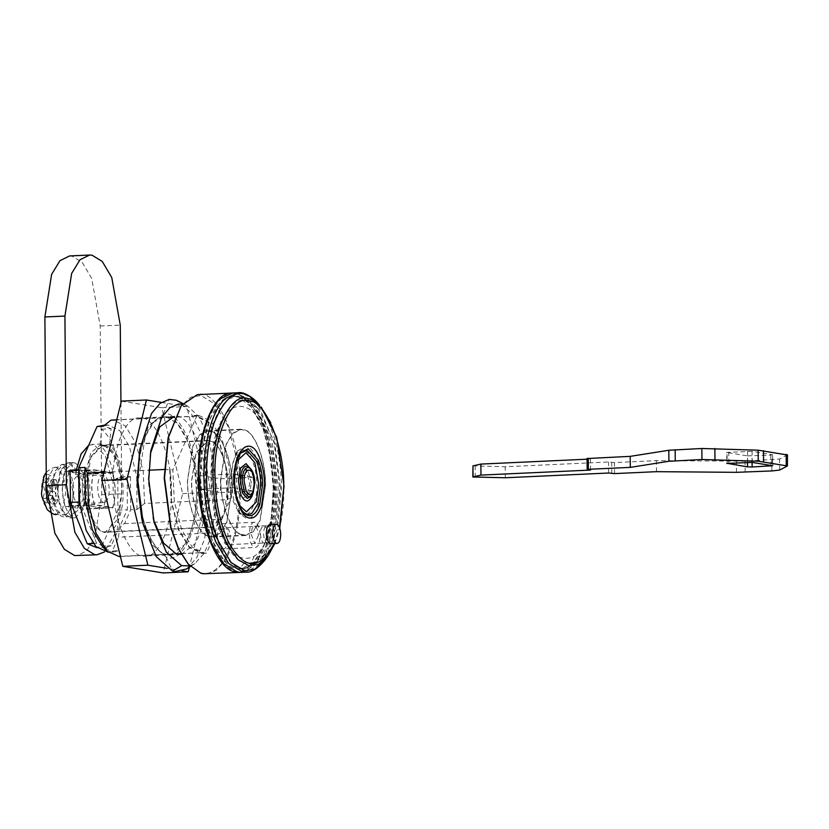<?xml version="1.0" encoding="UTF-8"?>
<svg xmlns="http://www.w3.org/2000/svg" width="829" height="829" viewBox="0 0 829 829"><rect width="100%" height="100%" fill="white"/><g stroke="black" fill="none" stroke-linecap="round" stroke-linejoin="round"><path stroke-width="0.62" stroke-dasharray="4.14 3.11" d="M141.759 518.664L152.588 545.109L166.101 556.953C181.406 565.337 199.395 528.394 197.592 490.83C198.794 452.054 178.722 408.542 163.261 414.272L148.546 425.919L138.868 455.577M186.618 568.932L196.618 557.948L204.535 539.337L210.556 491.524L201.54 434.759L191.033 413.039L178.919 401.412M196.463 490.644L194.193 464.965L187.499 440.572L177.489 423.629L166.733 417.039L164.173 416.883L154.111 421.826L145.313 436.199L138.205 481.121C137.334 513.192 152.028 552.57 166.152 554.3L170.494 554.87L184.857 544.498C192.825 530.301 196.701 512.353 196.463 490.644C197.841 522.591 184.245 557.067 170.214 554.881C155.51 558.881 137.065 517.348 138.205 481.121C136.816 449.173 150.422 414.697 164.443 416.873C179.157 412.883 197.592 454.406 196.463 490.644M150.381 453.681L148.215 480.654L153.406 519.503M181.323 554.352L194.877 544.031C202.846 529.835 206.711 511.887 206.483 490.188C207.633 452.852 188.318 410.966 173.427 416.49M189.82 565.875L194.794 563.637L204.203 553.295L211.664 535.783L217.322 490.758L208.835 437.329L198.95 416.883L187.551 405.941L182.39 404.158M52.559 489.017C52.154 502.073 58.911 516.726 64.113 514.809C66.154 514.643 68.03 512.933 69.74 509.7C71.968 504.737 73.035 498.954 72.952 492.353L69.812 474.82L62.548 466.592L61.232 466.572L54.901 473.68L52.559 489.017M47.294 501.441L55.947 514.426L64.113 514.809M75.159 463.048L72.755 462.572L65.222 470.292L62.372 488.26C63.097 504.084 66.828 513.845 73.553 517.534L75.294 517.762L82.838 510.032L85.677 492.074C85.076 477.069 81.574 467.39 75.159 463.048M70.154 463.276L67.75 462.8L60.206 470.53L57.367 488.488C58.092 504.312 61.823 514.073 68.548 517.762L70.278 517.99L77.822 510.27L80.672 492.302C80.071 477.297 76.558 467.629 70.154 463.276M63.833 464.924L61.553 464.468L54.382 471.805L51.688 488.872C52.372 503.908 55.916 513.182 62.31 516.685L63.957 516.902L71.118 509.555L73.822 492.488C73.253 478.24 69.926 469.048 63.833 464.924M57.947 488.582C58.641 503.617 62.175 512.892 68.569 516.394L70.216 516.612L77.387 509.275L80.081 492.208C79.511 477.95 76.185 468.758 70.092 464.634L67.812 464.178L60.652 471.514L57.947 488.582M52.704 486.789L55.999 479.639L57.771 484.012L54.579 491.442L57.906 499.96L56.217 503.763L52.776 495.504L49.471 502.664L47.699 498.291L50.89 490.851L47.564 482.343L49.253 478.54L52.704 486.789L46.579 487.069L44.548 478.758L42.859 482.551L44.766 491.131L42.994 498.498L44.766 502.871L46.652 495.783L51.512 503.98L53.201 500.167L48.455 491.721L53.066 484.229L51.294 479.856L46.579 487.069M55.999 479.639L51.294 479.856M49.253 478.54L44.548 478.758M47.564 482.343L42.859 482.551M50.89 490.851L44.766 491.131M47.699 498.291L42.994 498.498M49.471 502.664L44.766 502.871M52.776 495.504L46.652 495.783M56.217 503.763L51.512 503.98M57.906 499.96L53.201 500.167M54.579 491.442L48.455 491.721M57.771 484.012L53.066 484.229M171.406 491.794C172.795 523.741 159.189 558.218 145.168 556.031C130.454 560.031 112.019 518.498 113.148 482.271C111.77 450.323 125.366 415.847 139.396 418.023C154.101 414.034 172.546 455.556 171.406 491.794M180.515 554.414L145.168 556.031M174.183 416.427L164.443 416.873M164.163 416.883L139.396 418.023M161.354 402.407L186.794 406.573L207.696 492.478L189.375 567.14M182.712 570.891L167.043 568.331M121.376 401.122L161.738 407.723L182.649 493.628L163.189 572.943M161.738 407.723L186.794 406.573M182.649 493.628L207.696 492.478M104.267 502.602C100.444 502.001 98.236 497.089 97.635 487.856C97.853 480.043 99.646 475.763 102.983 475.017C106.651 476.033 108.754 480.955 109.283 489.763C109.117 497.193 107.438 501.472 104.267 502.602L79.211 503.752C75.398 503.151 73.19 498.239 72.579 489.017C72.807 481.193 74.589 476.913 77.936 476.167C81.605 477.183 83.708 482.105 84.237 490.913C84.061 498.343 82.392 502.623 79.211 503.752M77.936 476.167L102.983 475.017M211.685 441.546L207.934 440.8L196.152 452.872L191.706 480.944C191.167 500.996 200.349 525.607 209.177 526.684L211.892 527.047L223.675 514.975L228.12 486.903C228.586 467.836 220.296 443.971 211.685 441.546M105.231 446.437L101.48 445.691L89.698 457.763L85.252 485.835C84.713 505.887 93.895 530.498 102.723 531.576L105.438 531.938L117.221 519.866L121.666 491.794C122.132 472.727 113.842 448.862 105.231 446.437M240.928 534.27L245.519 535.182L253.218 531.399L259.943 520.405L265.384 486.043C266.047 461.504 254.804 431.381 244.006 430.054L240.679 429.619L232.98 433.412L226.255 444.396L220.815 478.758C220.245 502.094 230.379 531.296 240.928 534.27M207.737 535.793L212.338 536.705L220.027 532.923L226.752 521.928L232.193 487.566C232.856 463.038 221.623 432.914 210.815 431.577L207.488 431.142L199.789 434.935L193.064 445.919L187.623 480.281C187.053 503.617 197.198 532.819 207.737 535.793M200.09 475.442L200.214 489.214L220.607 492.55L220.483 478.779L200.09 475.442L233.281 473.919L233.405 487.69L253.788 491.027L253.674 477.255L233.281 473.919M200.214 489.214L233.405 487.69M220.483 478.779L253.674 477.255M220.607 492.55L253.788 491.027M69.159 471.266L87.356 474.24C90.807 486.26 90.91 497.732 87.656 508.664L69.46 505.69C66.009 493.669 65.916 482.188 69.159 471.266L94.216 470.116L112.402 473.09C115.853 485.11 115.956 496.581 112.703 507.514L94.516 504.54C91.066 492.519 90.962 481.038 94.216 470.116M69.46 505.69L94.516 504.54M87.656 508.664L112.703 507.514M87.356 474.24L112.402 473.09M472.965 465.877L505.193 466.748L608.517 462.002L614.476 462.582L656.423 460.655L745.064 461.162L779.592 459.028L787.457 454.779M588.258 458.292L587.253 458.52L590.455 459.048L587.067 459.204M770.918 466.116L770.815 455.1L772.493 454.717L772.908 465.846M752.193 462.395L752.1 451.38L772.493 454.717L772.587 465.732M752.1 451.38L726.732 452.416L726.826 463.432M747.499 462.302L747.447 455.867L727.054 452.53L727.147 463.546M747.447 455.867L770.815 455.1M656.527 471.67L656.423 460.655M608.61 473.017L608.517 462.002M505.286 477.763L505.193 466.748M590.549 470.064L590.455 459.048M127.241 477.577L127.293 509.721L111.273 545.7L106.143 547.264L96.61 543.306L79.916 501.98L79.408 469.763L85.066 474.24L90.921 452.675L101.397 443.971L103.065 444.064L114.671 455.194L121.645 480.219L127.241 477.577L117.853 478.012L117.905 510.156L101.884 546.135L96.744 547.7L106.143 547.264M94.444 504.871C90.889 492.602 90.796 480.903 94.143 469.763L112.464 472.758C116.019 485.027 116.122 496.726 112.775 507.866L94.444 504.871L85.055 505.296L103.387 508.301L112.775 507.866M88.724 445.256L93.677 444.499L105.283 455.629L112.257 480.654L117.853 478.012M70.019 470.188L75.677 474.675L76.32 469.898M83.035 474.105L64.703 471.11L84.745 470.188C81.397 481.328 81.501 493.037 85.055 505.296L65.014 506.218L83.346 509.224C86.693 498.084 86.589 486.374 83.035 474.105L103.076 473.193L84.745 470.188L94.143 469.763M112.464 472.758L103.076 473.193C106.63 485.452 106.734 497.162 103.387 508.301L83.346 509.224M112.257 480.654L121.645 480.219M75.677 474.675L85.066 474.24M78.517 469.805L79.408 469.763M79.107 502.011L79.916 501.98M93.231 543.461L96.61 543.306M101.884 546.135L111.273 545.7M117.905 510.156L127.293 509.721M226.908 527.7L267.612 525.824C265.218 525.42 263.891 528.052 263.612 533.71C263.84 538.653 265 541.7 267.104 542.86L226.4 544.726C228.69 544.84 229.954 542.187 230.193 536.767C230.006 532.083 228.908 529.057 226.908 527.7C224.514 527.296 223.188 529.918 222.908 535.575C223.136 540.518 224.296 543.575 226.4 544.726M267.104 542.86C269.394 542.964 270.658 540.311 270.896 534.902C270.71 530.208 269.612 527.192 267.612 525.824M270.15 543.71C272.751 543.938 274.181 540.974 274.461 534.829C274.223 529.379 272.938 525.969 270.617 524.602L269.943 524.498M231.933 396.521C214.711 395.547 198.815 438.054 200.431 476.737C199.343 516.83 217.706 566.052 235.363 568.217L240.804 568.932L253.373 562.746L264.368 544.788L271.27 517.99L273.249 488.644C274.7 441.981 250.555 389.62 231.933 396.521L236.907 396.293C219.675 395.319 203.779 437.826 205.395 476.509C204.307 516.602 222.669 565.824 240.327 567.989L245.767 568.704L262.057 558.155L274.409 527.627L278.212 488.416L272.036 440.955L255.031 405.226L243.913 397.143L236.907 396.293M280.585 487.877L274.751 443.1L258.721 409.391L248.223 401.764C230.742 391.361 209.799 433.349 211.882 476.644C210.898 513.887 227.695 559.917 244.244 562.746L246.938 563.44L256.213 561.927L265.342 553.668L277 524.871L280.585 487.877M244.244 562.746L240.327 567.989M247.716 446.955L245.923 446.406L237.788 450.727L232.648 463.442L231.063 479.773L233.643 499.545L240.721 514.426L245.622 517.887C253.28 522.083 262.306 503.566 261.394 484.737C261.788 468.851 254.886 448.976 247.716 446.955M244.441 450.489L242.814 449.992L235.467 453.898L229.384 480.157L231.716 498.032L238.12 511.483L242.545 514.612C249.477 518.405 257.632 501.669 256.814 484.644C257.166 470.281 250.928 452.313 244.441 450.489M251.456 483.11L248.13 471.183L246.534 470.022C243.208 469.732 241.363 473.525 241.011 481.4C241.312 488.385 242.959 492.747 245.933 494.498L249.135 493.11L251.456 483.11M242.71 498.053L246.814 496.281L249.778 483.494L245.529 468.23L243.488 466.748C239.229 466.385 236.876 471.235 236.42 481.307C236.814 490.24 238.907 495.815 242.71 498.053M240.949 572.383L254.026 565.948L265.467 547.275L272.648 519.41L274.71 488.882C275.332 453.598 262.005 408.293 245.56 397.599L236.058 393.195L232.721 392.998M85.055 505.296L103.387 508.301C106.734 497.162 106.63 485.452 103.076 473.193L84.745 470.188C81.397 481.328 81.501 493.037 85.055 505.296M65.014 506.218C61.46 493.96 61.356 482.25 64.703 471.11M69.543 255.954L71.978 256.099L82.206 262.358L91.718 278.461L100.226 326.025L101.698 494.685L94.941 537.358L86.589 551.005L77.035 555.71M120.941 402.894L121.739 493.773L117.449 529.12L104.495 551.938M232.338 487.597C233.011 462.893 221.695 432.572 210.815 431.235L207.468 430.8L199.727 434.614L192.96 445.67L187.478 480.26C186.908 503.752 197.115 533.14 207.727 536.125L212.348 537.047L220.099 533.244L226.866 522.177L232.338 487.597M265.529 486.063C266.202 461.37 254.886 431.049 244.006 429.712L240.659 429.277L232.918 433.09L226.141 444.147L220.669 478.737C220.099 502.229 230.296 531.617 240.907 534.601L245.539 535.524L253.28 531.71L260.057 520.653L265.529 486.063M255.042 522.249L223.105 523.721C219.675 523.42 217.768 527.337 217.405 535.461C217.726 542.663 219.416 547.171 222.483 548.974L254.42 547.503C257.85 547.803 259.757 543.886 260.119 535.762C259.798 528.56 258.109 524.052 255.042 522.249C251.612 521.959 249.705 525.866 249.342 534C249.653 541.202 251.353 545.7 254.42 547.503M222.483 548.974C225.913 549.264 227.82 545.358 228.182 537.223C227.861 530.021 226.172 525.524 223.105 523.721M258.368 535.472L254.804 543.482L251.083 534.28L252.14 528.301L254.337 526.249C256.679 526.778 258.016 529.855 258.368 535.472M267.684 537.047C267.85 530.467 266.534 526.726 263.736 525.824L261.529 527.866C258.886 532.943 261.643 544.84 265.052 542.954L267.684 537.047L273.56 514.177C278.275 486.737 273.508 449.349 264.772 430.5C254.037 401.029 229.685 397.889 219.799 424.707C207.955 446.696 208.1 504.208 220.058 530.912C229.208 554.062 240.555 562.559 254.099 556.373C258.41 553.451 262.057 548.985 265.052 542.954L255.125 543.503M254.337 526.249L263.736 525.824L254.337 526.249M188.11 564L200.255 572.559C208.483 575.44 216.524 571.222 224.39 559.917C234.669 541.596 239.654 518.446 239.343 490.447L236.42 457.318L227.788 425.847L214.887 403.992L200.991 395.495L190.857 397.143L180.867 406.179M206.514 573.958L216.068 570.497L225.187 560.466C235.55 542.011 240.576 518.674 240.265 490.457C241.767 441.93 216.659 387.485 197.302 394.656M240.648 572.393L257.28 561.44L270.13 529.69L274.078 488.913L267.653 439.557L259.829 417.889L249.975 402.397L238.4 393.982L232.41 393.019M274.42 488.83L268.036 439.857L260.275 418.355L250.493 402.987L239.011 394.635C219.892 383.257 196.981 429.194 199.261 476.54C198.193 517.286 216.566 567.637 234.659 570.735L237.612 571.492L247.757 569.844L257.746 560.808L270.492 529.306L274.42 488.83M234.659 570.735L234.68 571.668M107.366 532.166C115.998 532.405 123.853 511.078 123.065 491.752C123.708 470.271 113.252 444.676 104.174 445.36L102.713 445.287L90.838 457.463L86.361 485.753C85.625 509.472 97.946 535.907 107.366 532.166L212.566 527.337C203.146 531.078 190.825 504.633 191.561 480.924L196.038 452.634L207.913 440.458L209.374 440.531C218.452 439.847 228.908 465.432 228.265 486.924C229.063 506.25 221.198 527.576 212.566 527.337M271.187 518.519L273.249 488.644L270.7 458.271L263.176 428.945L251.674 407.371L238.845 397.329L236.089 396.635L222.742 400.49L210.556 417.629L202.711 445.474L200.431 476.737L203.26 508.83L211.623 539.327L224.131 560.508L237.591 568.746L246.669 567.502L249.239 566.103C259.819 558.705 267.135 542.85 271.187 518.519L274.409 516.187L273.56 514.177M100.019 445.132L101.718 429.142C111.449 437.733 117.894 453.691 121.055 477.027L114.205 480.271L123.594 479.836C121.272 462.717 116.547 451.007 109.407 444.707L100.019 445.132C107.148 451.432 111.884 463.142 114.205 480.271M101.718 429.142L111.107 428.717L109.407 444.707M121.055 477.027L130.454 476.592L123.594 479.836M197.053 415.474L172.846 469.846L174.328 501.555L181.603 529.607L192.349 547.337L204.939 553.295L206.483 553.119L215.561 532.736L118.506 537.192C119.138 529.244 121.158 524.716 124.557 523.596L130.692 509.804L136.951 509.524L144.567 503.452L227.219 499.659L227.56 498.892L230.69 498.747L229.218 467.048L221.944 438.987L211.188 421.256L198.597 415.308L193.924 415.619L193.582 416.386L174.608 417.256M164.297 469.494L172.846 469.846M103.926 472.271L148.919 470.198M169.707 417.474L116.765 419.909M206.483 553.119L203.354 553.264L203.696 552.508L121.034 556.3L118.62 550.694L112.361 550.974L118.506 537.192M215.561 532.736C216.203 524.788 218.214 520.249 221.612 519.141L124.557 523.596M221.612 519.141L230.69 498.747M105.034 548.871L113.884 551.938L107.625 552.228L112.361 550.974M113.884 551.938L118.62 550.694M119.117 556.539L121.034 556.3M170.059 469.235L171.406 501.068L178.67 529.296L189.302 546.839L201.779 552.746L203.696 552.508M169.717 469.991L171.199 501.69L178.463 529.752L189.219 547.482L201.81 553.44L203.354 553.264M136.951 509.524L136.744 476.53L129.531 446.779L119.718 430.552L108.06 424.997L103.314 426.251M130.692 509.804L130.454 476.592M111.107 428.717L101.791 425.277M144.567 503.452L143.22 471.608L135.956 443.38L125.314 425.837L112.848 419.93M227.219 499.659L225.871 467.815L218.607 439.588L207.975 422.044L195.499 416.137L193.582 416.386M227.56 498.892L226.089 467.193L218.815 439.132L208.058 421.401L195.468 415.453L193.924 415.619M163.261 414.272L169.24 399.402M166.101 556.953L172.515 571.046M185.033 404.842L182.794 403.661M56.424 514.477L62.527 509.483L65.657 492.623C66.051 479.152 58.9 464.717 53.688 467.691L46.32 481.763M46.237 472.333L51.139 468.478L53.688 467.691M41.968 496.27C44.735 514.654 56.279 510.187 55.802 492.509C54.942 480.53 52.051 474.52 47.139 474.457C43.481 476.364 41.585 481.597 41.45 490.157L41.968 496.27M736.484 472.333L736.39 461.318M614.569 473.597L614.476 462.582M611.812 473.535L611.719 462.52M475.224 477.224L475.131 466.209M587.346 469.535L587.253 458.52M787.395 465.971L787.291 454.955M779.685 470.043L779.592 459.028M771.861 470.945L771.768 459.929M745.167 472.178L745.064 461.162M747.613 462.302L747.509 451.287M728.826 463.162L728.732 452.147M752.09 462.375L752.027 455.96M248.223 401.764L243.913 397.143M250.721 468.893L252.658 472.157L254.7 483.183L252.98 493.265M250.959 496.467L252.182 494.26L254.006 483.338L251.778 471.255L249.643 467.68C254.306 472.789 254.886 488.468 251.975 494.612L250.959 496.467M242.783 511.524L235.913 497.638L233.612 480.001L240.12 453.432M234.306 479.846L236.711 498.27L242.234 510.923C238.555 506.405 236.058 500.529 234.721 493.286L233.415 481.089C233.312 469.204 235.374 460.199 239.622 454.074L240.576 452.769L234.306 479.846M264.845 560.197L277.549 528.809L281.456 488.478C281.414 473.162 279.477 457.598 275.642 441.764L267.767 419.091L257.622 402.946M261.301 407.112L270.886 422.365L278.337 443.795C281.953 458.758 283.787 473.463 283.829 487.939C284.129 509.11 280.907 528.146 274.13 545.026L268.13 555.71M258.721 406.117L274.192 442.987L279.674 488.654L274.461 534.643M273.311 538.715L261.052 563.502L245.923 572.155M237.685 392.77L241.021 392.967L250.524 397.371M236.638 461.276L233.726 480.209L239.115 505.016M251.892 470.509L254.12 483.545L252.949 493.442M274.078 543.669L279.477 527.534M100.226 326.025L120.267 325.103M101.698 494.685L121.739 493.773M239.011 394.635L238.4 393.982M249.239 566.103L250.296 565.523L254.099 556.373M149.945 456.251L150.805 450.831M152.733 516.975L154.09 522.291M187.551 405.941L182.919 403.505M194.794 563.637L190.401 566.476M54.268 467.566L61.232 466.572M72.755 462.572L67.75 462.8M75.294 517.762L70.278 517.99M61.553 464.468L67.812 464.178M70.216 516.612L63.957 516.902M207.934 440.8L101.48 445.691M211.892 527.047L105.438 531.938M245.529 535.182L212.338 536.705M240.679 429.619L207.488 431.142M101.397 443.971L92.009 444.396M245.767 568.704L240.804 568.932M258.721 409.391L255.031 405.226M265.342 553.668L262.057 558.155M237.788 450.727L235.467 453.898M238.12 511.483L240.721 514.426M248.13 471.183L245.529 468.23M249.135 493.11L246.814 496.281M274.782 543.637L279.746 528.291M245.539 535.524L212.348 537.047M240.659 429.277L207.468 430.8M249.975 402.397L250.493 402.987M257.746 560.808L257.28 561.44M207.913 440.458L102.713 445.287M238.856 397.34C245.736 400.044 251.353 404.428 255.684 410.51C265.239 424.158 271.466 441.318 274.358 462.012C277.01 479.732 277.031 497.794 274.409 516.187C272.275 530.063 268.575 541.679 263.301 551.026C259.746 557.316 255.415 562.155 250.296 565.523L246.669 567.502M120.423 556.487L176.401 553.907M180.95 553.699L201.779 552.746M201.81 553.44L204.939 553.295M108.06 424.997L104.63 425.153M195.499 416.137L174.681 417.091M170.132 417.308L116.806 419.754M198.597 415.308L195.468 415.453"/><path stroke-width="1.24" d="M182.919 403.505L176.245 400.252L169.24 399.402L160.132 403.298L151.541 413.412L139.894 449.1L137.728 479.618L143.376 525.016L156.329 556.725L172.515 571.046L174.898 571.616L186.618 568.932L190.401 566.476M139.894 449.1L137.075 480.934L141.759 518.664L143.376 525.016M153.406 519.503L163.686 543.233L176.173 553.845L181.323 554.352M174.183 416.427L159.759 426.894L150.381 453.681M182.39 404.158L178.432 404.044L169.862 407.713L161.769 417.236L150.805 450.831L148.774 479.556L154.09 522.291L166.36 552.259L181.665 565.679L189.82 565.875M181.665 565.679L172.515 571.046M189.375 567.14L188.235 571.792L182.712 570.891M167.043 568.331L147.873 565.191L126.972 479.286L146.432 399.972L161.354 402.407M188.235 571.792L163.189 572.943L122.816 566.342L101.915 480.437L121.376 401.122L146.432 399.972M101.915 480.437L126.972 479.286M122.816 566.342L147.873 565.191M587.067 459.204L480.872 464.085L472.965 465.877L472.851 476.986L505.286 477.763L608.61 473.017L614.569 473.597L656.527 471.67L736.484 472.333L771.861 470.945L779.685 470.043L787.395 465.971L787.457 454.779M787.291 454.955L758.141 450.188L701.852 448.499L668.806 450.261L630.206 456.364L587.253 458.52M787.395 465.971L758.234 461.204L701.945 459.515L668.91 461.276L630.309 467.38L588.352 469.307L587.346 469.535L590.549 470.064L480.965 475.1L473.069 476.893L472.965 465.877M588.258 458.292L588.352 469.307L587.346 469.535M726.826 463.432L752.193 462.395L772.587 465.732L752.131 466.976L752.09 462.375M752.131 466.976L747.54 466.882L727.147 463.318M480.965 475.1L480.872 464.085M630.309 467.38L630.206 456.364M76.32 469.898L81.097 453.94L88.724 445.256M97.003 547.689L87.221 543.741L70.527 502.405L70.019 470.188L79.408 469.763M70.527 502.405L79.916 501.98M87.221 543.741L93.231 543.461M276.409 543.43C279.01 543.648 280.451 540.684 280.72 534.539C280.482 529.089 279.207 525.679 276.886 524.311C274.285 524.094 272.845 527.057 272.565 533.202C272.814 538.653 274.088 542.062 276.409 543.43L270.15 543.71C267.829 542.353 266.544 538.943 266.306 533.493C266.586 527.337 268.026 524.384 270.617 524.602M276.886 524.311L269.943 524.498M240.959 572.383L245.923 572.155L242.586 571.958L228.7 563.513L215.747 541.793C207.944 521.13 204.007 499.286 203.934 476.271C203.644 457.214 206.162 439.277 211.488 422.469C215.219 411.661 219.799 403.713 225.208 398.625L237.685 392.77L232.721 392.998L220.245 398.853C206.69 410.407 198.162 446.23 198.97 476.499L201.913 509.876L210.618 541.596L223.623 563.616L237.622 572.186L240.949 572.383M104.495 551.938L97.066 554.788L94.63 554.642L84.413 548.384L74.9 532.291L66.393 484.716L64.921 316.056L71.677 273.383L80.03 259.736L89.584 255.042L92.019 255.187L102.247 261.436L111.76 277.539L120.267 325.103L120.941 402.894M97.076 554.788L74.6 555.565L64.372 549.306L54.859 533.213L46.351 485.639L44.88 316.979L51.636 274.306L59.989 260.658L69.543 255.954L89.584 255.042M232.41 393.019L197.302 394.656L181.333 405.547L168.121 437.681L164.194 478.157L170.577 527.13L178.328 548.632L188.11 564L200.867 573.222L203.178 573.761L240.648 572.393M181.333 405.547L168.484 437.297L164.525 478.074L170.961 527.431L178.774 549.099L188.639 564.59M232.089 393.029L231.115 393.101C213.198 392.096 196.67 436.292 198.349 476.53C197.219 518.218 216.317 569.409 234.68 571.668L240.327 572.404M116.765 419.909L110.931 420.179L103.314 426.251L97.055 426.531L78.724 467.701L84.993 467.421L87.397 473.027L103.926 472.271M148.919 470.198L164.297 469.494M174.608 417.256L169.707 417.474M78.724 467.701L78.942 500.695L86.154 530.446L95.967 546.674L108.309 552.197M84.993 467.421L85.2 500.405L92.413 530.156L102.858 547.005L105.034 548.871M87.397 473.027L88.744 504.871L96.009 533.099L107.242 551.233L119.117 556.539L120.423 556.487M104.63 425.153L97.055 426.531M116.806 419.754L110.931 420.179M182.794 403.661L176.245 400.252M46.32 481.763L45.833 489.39L47.294 501.441M668.91 461.276L668.806 450.261M675.252 460.748L675.158 449.732M701.945 459.515L701.852 448.499M714.961 459.463L714.867 448.448M758.234 461.204L758.141 450.188M763.571 461.629L763.478 450.613M786.265 465.338L786.161 454.323M747.54 466.882L747.499 462.302M770.918 466.116L770.908 465.452M252.98 493.265L251.923 495.151L248.576 496.934L244.7 493.172L242.192 481.131C242.524 472.219 244.586 467.639 248.368 467.39L250.721 468.893L249.643 467.67L247.063 466.022C242.918 466.302 240.659 471.318 240.296 481.089L242.493 493.11L247.291 498.416L250.959 496.467L253.187 492.923L254.897 482.447C254.42 475.763 253.021 471.245 250.721 468.893M240.12 453.432L246.866 450.23L256.462 461.007C259.249 468.395 260.658 476.198 260.679 484.426L257.985 503.659L252.213 512.902C249.197 515.058 246.172 514.705 243.115 511.845L242.783 511.524M243.311 512.146L244.234 513.11C247.415 516.094 250.586 516.457 253.736 514.208C256.13 512.436 258.14 509.224 259.767 504.55L262.586 484.468C262.555 475.867 261.083 467.722 258.171 460.002L248.151 448.738L240.576 452.769L237.26 459.618L235.954 464.489C234.296 472.437 234.079 481.038 235.291 490.291C237.83 504.996 240.265 507.918 243.311 512.146M264.845 560.197L268.13 555.71L258.721 564.217L249.177 565.772L238.047 559.751L227.229 544.477C217.923 524.177 213.198 501.472 213.063 476.374C211.115 434.738 230.182 391.941 247.716 398.542C251.55 399.091 255.508 401.329 259.57 405.267L255.788 400.987C240.109 386.034 226.193 393.381 214.037 423.049C208.784 439.671 206.286 457.401 206.576 476.24C206.649 498.996 210.545 520.591 218.255 541.016L231.063 562.497L244.793 570.849L254.897 569.202L264.845 560.197C257.643 568.715 251.342 572.704 245.923 572.155M250.524 397.371L258.721 406.117M274.461 534.643L273.311 538.715M239.115 505.016L246.493 511.814L256.244 502.063L258.731 484.302L254.835 462.665L245.975 452.707L236.638 461.276M252.949 493.442L252.026 496.115C248.41 503.006 244.7 502.561 240.876 494.789L238.348 480.965L240.545 468.167L246.068 463.618L251.892 470.509M244.14 481.255L246.234 491.317C248.648 495.545 250.959 495.576 253.156 491.39L254.586 482.965C254.731 467.1 243.716 465.297 244.14 481.255M234.192 479.628C233.405 449.774 250.752 433.401 259.798 458.354C262.928 466.623 264.503 475.369 264.534 484.592L261.508 506.146C258.171 514.85 254.234 518.788 249.674 517.959C242.182 518.332 233.674 497.255 234.192 479.628M279.477 527.534L283.715 487.732C284.896 447.815 265.622 400.075 248.659 400.925C231.623 394.521 213.126 436.075 215.012 476.499C215.146 500.871 219.726 522.912 228.763 542.622C244.679 570.476 259.85 570.653 274.306 543.15M44.88 316.979L64.921 316.056M46.351 485.639L66.393 484.716M56.424 514.477C54.662 515.058 51.595 513.441 47.201 509.597L41.906 496.664L41.502 493.431L43.73 476.561L46.237 472.333M587.056 458.458L587.15 469.473M257.622 402.946C249.664 395.112 243.011 391.713 237.685 392.77M268.13 555.71L274.782 543.637M279.746 528.291L284.015 486.177L276.689 437.349L261.301 407.112M102.858 547.005L107.242 551.233M176.401 553.907L180.95 553.699M174.681 417.091L170.132 417.308"/></g></svg>
